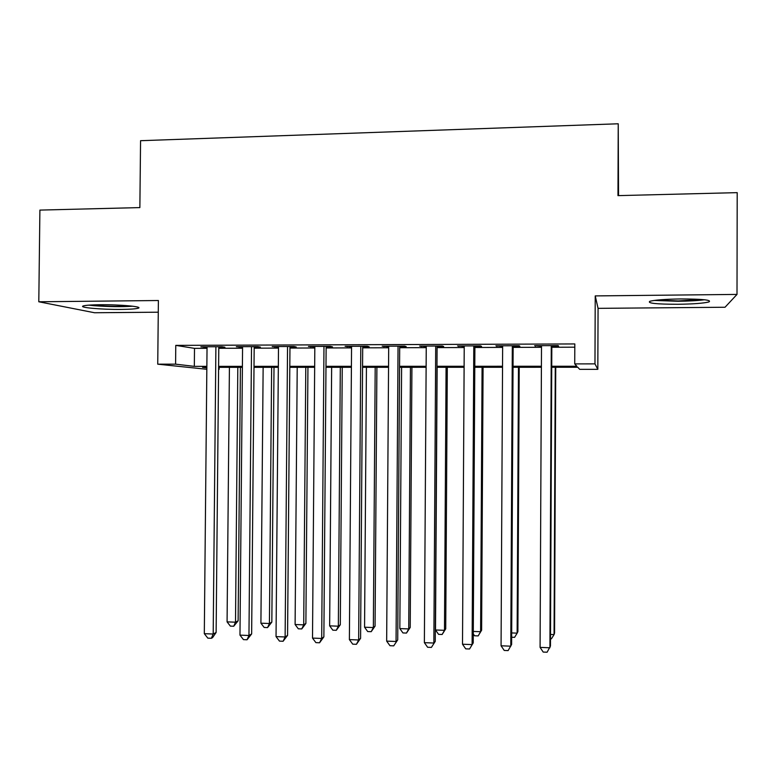 <?xml version="1.0" encoding="UTF-8"?>
<svg xmlns="http://www.w3.org/2000/svg" width="776" height="776" viewBox="0 0 776 776"><rect width="100%" height="100%" fill="white"/><g stroke="black" fill="none" stroke-linecap="round" stroke-linejoin="round"><path stroke-width="1.16" d="M121.522 309.411C130.077 309.314 135.577 308.926 138.031 308.256C144.132 306.743 120.105 304.464 99.735 304.745C91.228 304.852 85.796 305.24 83.439 305.899C77.513 307.49 101.947 309.673 121.522 309.411M677.952 304.279C693.23 304.066 703.541 303.28 708.886 301.951C712.087 300.021 702.649 299.012 680.571 298.944C665.178 299.196 654.954 299.972 649.9 301.272C646.932 303.232 656.283 304.231 677.952 304.279M219.162 367.329L219.142 369.289L218.58 369.289M206.833 369.289L157.741 364.177L175.589 364.157L194.33 366.369L206.862 366.359M618.54 195.62L618.23 123.782L140.563 140.698L139.864 207.59L39.896 210.092L38.8 301.777L94.536 312.747L158.275 312.195M595.231 295.908L598.063 308.353L725.027 307.248L737.006 294.414L595.231 295.908L594.969 363.876L597.83 369.327L579.662 369.327L577.79 367.261L551.726 367.271M598.063 308.353L597.83 369.327M618.23 123.782L617.977 195.63L737.2 192.642L737.006 294.414M218.793 347.25L224.953 347.231L222.101 346.726L200.868 346.794L207.037 347.289M254.179 347.134L260.416 347.115L257.797 346.61L236.331 346.678L242.578 347.173M289.962 347.017L296.267 346.998L293.9 346.484L272.192 346.562L278.506 347.056M326.133 346.901L332.506 346.872L330.392 346.368L308.441 346.435L314.823 346.93M362.712 346.775L369.153 346.756L367.29 346.241L345.107 346.319L351.557 346.814M399.688 346.659L406.207 346.639L404.606 346.115L382.17 346.193L388.698 346.688M437.082 346.532L443.668 346.513L442.339 345.989L419.651 346.067L426.247 346.571M474.902 346.406L481.556 346.387L480.509 345.863L457.559 345.941L464.232 346.445M513.14 346.29L519.881 346.261L519.105 345.737L495.893 345.815L502.644 346.319M551.726 366.253L576.859 366.243L574.725 363.895L574.812 343.943L175.774 345.378L194.504 348.366L207.027 348.327M218.784 348.288L242.568 348.22M254.169 348.181L278.497 348.104M289.952 348.065L314.823 347.988M326.133 347.958L351.547 347.881M362.702 347.842L388.689 347.764M399.688 347.726L426.247 347.648M437.082 347.609L464.223 347.532M474.893 347.493L502.644 347.405M513.14 347.376L541.493 347.289M551.814 347.26L574.803 347.182M551.814 346.164L558.633 346.135L558.148 345.601L534.674 345.679L541.502 346.193M157.741 364.177L158.391 300.516L38.8 301.777M175.774 345.378L175.589 364.157M574.725 363.895L594.969 363.876M206.852 367.329L202.546 367.329L206.843 367.843M218.58 369.221L219.142 369.289M541.396 367.271L513.033 367.281M502.538 367.281L474.786 367.281M464.116 367.29L436.956 367.29M426.121 367.29L399.553 367.3M388.553 367.3L362.567 367.3M351.402 367.31L325.978 367.31M314.668 367.31L289.797 367.32M278.332 367.32L254.004 367.329M242.393 367.329L218.599 367.329M218.609 366.359L242.403 366.35M254.014 366.35L278.341 366.34M289.807 366.34L314.668 366.33M325.988 366.32L351.412 366.311M362.567 366.311L388.563 366.301M399.562 366.301L426.121 366.291M436.966 366.282L464.116 366.282M474.786 366.272L502.538 366.262M513.043 366.262L541.405 366.253M194.504 348.366L194.33 366.369M535.333 345.679L535.324 346.212M496.844 345.805L496.834 346.339M458.781 345.931L458.781 346.465M421.145 346.057L421.145 346.591M383.926 346.183L383.926 346.707M347.124 346.309L347.115 346.824M310.72 346.435L310.71 346.95M274.714 346.552L274.704 347.066M239.095 346.668L239.095 347.182M203.865 346.785L203.865 347.299M551.28 345.63L549.912 647.785L540.086 647.378L541.502 345.66M551.823 345.621L550.456 646.049L547.109 652.218L543.19 652.063L540.086 647.378M550.514 634.448L554.074 634.584L554.559 633.041L555.742 367.271M550.494 638.764L551.416 638.803L554.074 634.584L555.267 367.271M701.863 299.507L678.127 300.942L656.777 300.118M654.236 300.428L677.962 301.272C688.962 301.146 697.789 300.632 704.453 299.749M130.349 305.948C120.455 306.607 109.135 306.462 96.408 305.531L91.287 304.987M88.842 305.143L94.294 305.705C108.562 306.762 121.386 306.927 132.754 306.219M512.325 345.756L510.783 646.185L501.073 645.787L502.644 345.786M513.14 345.756L511.627 644.468L508.105 650.598L504.225 650.443L501.073 645.787M473.796 345.883L472.109 644.604L462.506 644.216L464.232 345.921M474.902 345.883L473.224 642.916L469.538 648.998L465.707 648.843L462.506 644.216M473.224 642.916L469.538 648.998M435.705 346.009L433.862 643.042L424.375 642.654L426.257 346.048M437.092 346.009L435.258 641.374L431.407 647.417L427.615 647.262L424.375 642.654M435.258 641.374L431.407 647.417M398.049 346.135L396.051 641.5L386.661 641.112L388.698 346.174M399.698 346.135L397.719 639.851L393.704 645.855L389.959 645.7L386.661 641.112M397.719 639.851L393.704 645.855M511.685 632.935L517.146 633.148L517.893 631.625L519.212 367.281M511.656 637.232L514.595 637.348L517.146 633.148L518.475 367.281M473.292 631.441L480.616 631.722L481.615 630.219L483.07 367.281M481.615 630.219L478.171 635.913L480.616 631.722L482.08 367.281M478.171 635.913L474.553 635.767L473.273 633.895M437.13 367.29L435.511 629.976L444.483 630.325L445.725 628.832L447.306 367.29M445.725 628.832L442.136 634.487L444.483 630.325L446.074 367.29M442.136 634.487L438.556 634.341L435.511 629.976M401.599 367.3L399.844 628.589L408.729 628.929L410.213 627.464L411.92 367.3M410.213 627.464L406.478 633.08L408.729 628.929L410.446 367.3M406.478 633.08L402.938 632.935L399.844 628.589M360.801 346.261L358.657 639.977L349.384 639.599L351.557 346.29M362.712 346.261L360.588 638.338L358.657 639.977L356.426 644.313L352.721 644.158L349.384 639.599M360.588 638.338L356.426 644.313M366.437 367.3L364.565 627.212L373.353 627.561L375.07 626.106L376.903 367.3M375.07 626.106L371.2 631.683L373.353 627.561L375.196 367.3M371.2 631.683L367.698 631.548L364.565 627.212M323.97 346.387L321.691 638.464L312.505 638.085L314.833 346.416M326.143 346.377L323.873 636.853L321.691 638.464L319.557 642.78L315.89 642.625L312.505 638.085M323.873 636.853L319.557 642.78M331.643 367.31L329.655 625.854L338.346 626.193L340.295 624.758L342.245 367.31M340.295 624.758L336.289 630.306L338.346 626.193L340.315 367.31M336.289 630.306L332.826 630.17L329.655 625.854M287.547 346.513L285.122 636.97L276.043 636.601L278.506 346.542M289.972 346.503L287.566 635.379L285.122 636.97L283.095 641.267L279.476 641.112L276.043 636.601M287.566 635.379L283.095 641.267M297.218 367.32L295.103 624.515L303.707 624.855L305.889 623.429L307.946 367.32M305.889 623.429L301.748 628.938L303.707 624.855L305.793 367.32M301.748 628.938L298.314 628.803L295.103 624.515M251.521 346.63L248.96 635.495L239.978 635.127L242.578 346.659M254.189 346.62L251.647 633.924L248.96 635.495L247.04 639.773L243.451 639.618L239.978 635.127M251.647 633.924L247.04 639.773M263.142 367.32L260.911 623.186L269.427 623.516L271.833 622.11L274.006 367.32M271.833 622.11L267.565 627.59L269.427 623.516L271.629 367.32M267.565 627.59L264.16 627.454L260.911 623.186M215.893 346.746L213.196 634.031L204.311 633.672L207.046 346.775M218.793 346.736L216.126 632.479L213.196 634.031L211.373 638.289L207.822 638.144L204.311 633.672M216.126 632.479L212.546 637.659L211.373 638.289M229.415 367.329L227.077 621.867L235.506 622.197L238.125 620.81L240.414 367.329M238.125 620.81L233.721 626.251L235.506 622.197L237.815 367.329M233.721 626.251L230.365 626.116L227.077 621.867"/></g></svg>
